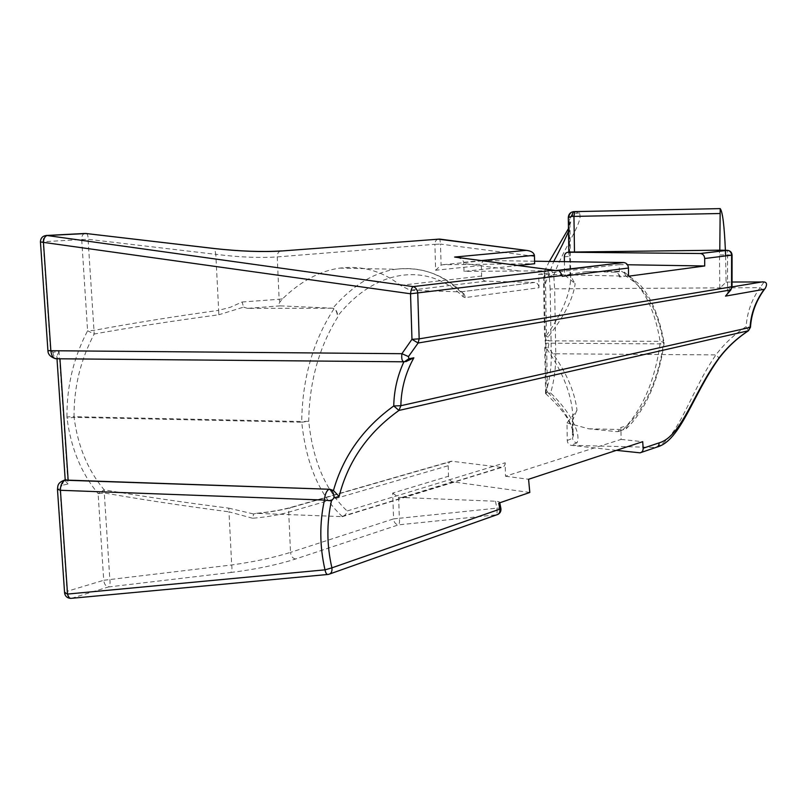 <?xml version="1.0" encoding="UTF-8"?>
<svg xmlns="http://www.w3.org/2000/svg" width="807" height="807" viewBox="0 0 807 807"><rect width="100%" height="100%" fill="white"/><g stroke="black" fill="none" stroke-linecap="round" stroke-linejoin="round"><path stroke-width="0.61" stroke-dasharray="4.04 3.03" d="M505.192 462.764C505.091 465.397 503.992 466.94 501.893 467.404L451.345 461.2C449.328 461.634 448.278 463.137 448.208 465.72L288.704 512.173C278.829 515.007 266.804 517.035 252.641 518.255L253.64 513.988L256.223 513.343L342.43 516.651C345.275 515.31 346.828 513.413 347.091 510.982L505.192 462.764L505.485 476.231L621.067 439.412L620.936 427.468L627.301 425.521C646.185 406.355 658.26 378.937 663.536 343.268L664.04 342.481L660.086 341.341L660.106 343.752C654.77 381.005 642.453 409.603 623.145 429.546L626.192 428.779L627.301 425.521M280.271 305.863L247.527 308.375L332.777 308.203C352.518 285.587 373.47 272.605 395.632 269.245C420.265 266.189 441.923 273.734 460.575 291.892L410.127 290.258L400.433 285.355C382.468 271.091 362.232 265.342 339.727 268.106C319.794 270.95 300.718 281.209 282.49 298.883L279.807 302.201C278.536 304.068 278.667 305.288 280.211 305.863L332.777 308.203C335.813 309.111 337.457 311.724 337.709 316.031L337.75 317.02C318.957 347.292 309.283 382.044 308.738 421.284L301.747 422.212L301.717 421.506L308.738 421.284C312.823 460.676 325.604 490.575 347.091 510.982M616.397 450.346L571.164 445.343C568.834 444.818 567.533 443.184 567.26 440.461L566.978 422.858L577.005 410.289C574.523 390.114 564.93 369.142 548.246 347.393L548.921 343.207L662.981 343.903L664.04 343.6L663.536 343.268C657.876 309.838 645.318 287.453 625.859 276.115L619.383 276.983L619.251 264.625L538.743 274.259L538.995 287.726L465.165 297.601C464.812 294.262 463.309 292.366 460.656 291.892L534.668 282.45C537.24 282.864 538.683 284.629 538.995 287.726M448.208 465.72L448.5 476.251C448.833 479.318 450.235 481.174 452.697 481.819L529.806 492.472M566.978 422.858L588.747 428.81L616.952 431.654L617.789 431.644L620.936 427.468M588.747 428.81L623.145 429.546M621.067 439.412L642.705 441.681M576.662 410.803L572.324 421.072L572.516 438.13L573.162 436.153C573.02 423.907 564.456 409.22 547.479 392.071M545.956 393.584L546.248 391.183C549.799 379.189 551.484 366.822 551.302 354.102L555.751 353.789C555.942 367.246 554.248 380.319 550.646 393.009C568.602 409.926 581.797 433.298 576.985 442.821C574.574 442.488 573.091 440.995 572.526 438.352L572.516 438.13M538.743 274.259L628.532 276.206M619.251 264.625L627.483 264.757M534.607 261.216L485.289 260.5C482.828 260.762 481.517 262.426 481.345 265.473L481.608 276.044C481.91 279.061 483.282 280.765 485.723 281.169L534.668 282.45M564.345 256.818L569.722 256.263L570.105 274.773L574.766 283.328L564.628 275.026L564.416 261.66M725.604 255.92L726.078 282.067L719.804 288.25L725.826 288.452C728.439 288.835 728.792 290.923 726.875 294.706M719.804 288.25L719.451 250.422M257.403 513.363C271.253 511.961 283.015 509.883 292.709 507.129L291.892 507.099C289.794 507.532 288.735 509.217 288.704 512.173L290.52 552.371C273.805 557.627 254.195 561.823 231.69 564.971L103.72 580.283L98.121 493.632L104.305 492.976L104.174 489.859L98.121 493.632C81.285 473.305 70.935 448.167 67.042 418.228L66.951 416.896L74.042 416.694L74.083 417.36C77.815 446.1 87.842 470.269 104.174 489.859C141.427 496.214 182.947 502.307 228.714 508.148L228.976 511.83C183.179 505.828 141.629 499.543 104.305 492.976L109.833 579.487C110.377 583.219 109.893 585.721 108.41 586.971L71.762 598.229C69.19 597.664 67.617 595.374 67.031 591.339L64.621 593.266M327.481 574.503L70.582 598.38M86.399 233.526C87.62 234.252 88.175 236.169 88.074 239.306L94.207 334.007C80.569 359.7 73.851 387.259 74.042 416.694L301.717 421.506C302.332 378.473 313.086 340.897 333.977 308.799C335.732 309.313 336.993 312.047 337.75 317.02M481.345 265.473L435.639 270.244L434.892 244.309L277.235 256.908C259.824 258.099 239.346 257.241 215.802 254.336L218.667 310.342C172.567 316.778 130.976 323.466 93.905 330.396L87.6 330.789L94.207 334.007C131.218 327.36 172.759 320.954 218.818 314.77L218.667 310.342L230.53 307.205L242.11 302.01L243.593 307.124L218.818 314.77M342.43 516.651C319.693 495.609 306.125 464.126 301.747 422.212L74.083 417.36L67.042 418.228M228.714 508.148L253.64 513.988M252.641 518.255L228.976 511.83L231.69 564.971C232.234 568.764 231.922 571.275 230.741 572.506L108.41 586.971C105.848 586.437 104.285 584.207 103.72 580.283L67.031 591.339L59.97 488.255L57.489 489.698M392.686 493.067L398.638 497.364L399.334 518.276L496.83 508.158C497.283 511.608 497.112 513.837 496.315 514.846L398.487 524.863C399.505 523.854 399.788 521.655 399.334 518.276L393.564 518.891L392.686 493.067L448.5 476.251M40.451 242.019L43.074 241.727L50.498 350.117L52.919 352.276L59.062 351.459L68.03 483.998L62.008 485.36L64.126 480.185M247.527 308.375L243.593 307.124M332.777 308.203L333.977 308.799M625.859 276.115L624.285 272.1L621.541 271.273C641.474 283.035 654.326 306.388 660.086 341.341L548.881 340.857L548.054 336.953L544.594 335.924L545.239 334.955L546.157 343.681L545.471 348.009L544.755 348.261L546.702 348.705C563.548 373.157 572.284 396.187 572.889 417.804L572.264 421.92M619.383 276.983C619.11 274.138 617.748 272.524 615.297 272.161L586.598 271.586L621.541 271.273M546.248 391.183L545.471 348.009L544.806 347.545L548.246 347.393L546.702 348.705L547.469 392.071L545.572 393.564L550.646 393.009M398.638 497.364L495.488 501.238C498.322 501.389 499.735 501.813 499.715 502.499L499.765 502.791M495.488 501.238L496.83 508.158L500.824 508.138M68.03 483.998L65.276 480.821L65.357 479.913M66.951 416.896C66.709 386.23 73.588 357.531 87.6 330.789L81.699 239.548L43.074 241.727C43.003 238.277 43.992 236.199 46.019 235.493M438.09 239.134C436.032 239.84 434.963 241.575 434.892 244.309L440.501 244.087L439.835 239.114M545.572 393.564L544.755 348.261L545.492 343.308L548.921 343.207L548.881 340.857L545.421 339.878L546.077 339.001M569.994 273.795L570.751 276.801C570.61 293.102 562.519 312.702 546.46 335.591L548.054 336.953C564.032 316.707 573.071 298.973 575.159 283.731L574.766 283.328M546.157 343.681L545.482 343.308L544.523 335.198L543.575 282.803C543.565 275.53 544.1 271.202 545.189 269.81C544.079 274.33 544.19 278.748 545.532 283.045L546.46 335.591L544.523 335.198L545.239 334.955L544.301 282.642L543.575 282.803L545.532 283.045L553.713 261.498M639.083 452.858L656.03 447.391M505.485 476.231L528.575 479.267M498.716 503.144L499.715 502.499M59.94 358.792L403.863 361.849M59.062 351.459L56.823 356.311L58.124 358.611M52.919 352.276C53.403 356.008 54.805 358.167 57.156 358.752M84.584 233.485C82.607 234.232 81.648 236.249 81.699 239.548L88.074 239.306L215.802 254.336L214.662 248.556M456.964 257.342C460.888 258.24 463.137 259.904 463.722 262.336L464.035 271.374L556.759 270.759M518.255 265.503L464.035 271.374M435.639 270.244L441.096 265.11L443.124 264.706L534.658 263.728M586.598 271.586L564.628 275.026M576.985 442.821L571.164 445.343L655.052 447.411C678.183 440.42 690.106 392.041 715.91 354.898L719.208 358.056M748.432 330.769L746.182 326.563L750.48 327.269M59.93 358.691L403.944 361.687M403.581 361.798L404.983 361.687M549.345 261.438L545.189 269.76C548.831 267.642 551.685 269.488 553.733 275.308C563.336 249.212 579.275 227.927 580.132 216.347L579.608 212.866L573.908 211.646C570.206 212.796 568.693 215.166 569.389 218.758L568.289 217.416M579.608 212.877C574.947 213.199 571.709 215.207 569.893 218.889L569.187 221.945L569.722 256.263M568.511 231.367L569.903 223.035L569.197 221.945M551.302 354.102L550.172 289.067L554.651 288.835L553.743 275.308L549.274 276.287C548.76 271.313 547.459 269.841 545.391 271.848L544.301 282.642M763.593 290.53L760.023 287.655L764.118 281.966M405.881 361.627L405.255 361.677M562.247 276.307C561.854 272.897 559.856 270.97 556.255 270.516L555.942 270.516M569.762 252.066L568.864 253.822L569.712 255.849M730.789 289.995L727.541 286.475L732.04 286.767M732.07 255.062L727.561 254.861L727.248 250.331M726.078 282.067L732.04 282.016M465.165 297.601L463.238 296.885C429.838 263.203 377.141 266.441 337.709 316.031M295.644 558.979C292.759 558.505 291.045 556.305 290.52 552.371L393.564 518.891C394.038 522.492 395.672 524.479 398.487 524.863L295.644 558.979C277.275 564.86 255.637 569.369 230.741 572.506M501.006 467.404L341.018 516.732M292.709 507.129L452.122 461.211M623.7 429.576L616.952 431.654M567.26 440.461L572.526 438.352M400.433 285.355L481.608 276.044M280.463 250.997C278.334 251.804 277.255 253.771 277.235 256.908L279.141 299.266L282.49 298.883M485.784 281.169L410.188 290.258M463.238 296.885L463.157 293.345L460.575 291.892L534.597 282.44M719.794 254.951L727.561 254.861L727.541 286.475L725.826 288.452M62.008 485.36L59.97 488.255M615.227 272.151L622.106 271.273M452.697 481.819L400.716 497.818M329.922 573.908L497.748 514.493M242.11 302.01L279.141 299.266L279.807 302.201M50.498 350.117L47.946 350.924M534.516 256.404L440.501 244.087L441.096 265.11M463.722 262.336L481.295 260.58M518.629 270.859L463.833 263.516M443.124 264.706L485.289 260.5M569.883 218.889L569.419 220.129M550.172 289.067L549.274 276.287M555.751 353.789L715.91 354.898C724.111 343.953 734.209 334.502 746.182 326.563C747.02 312.591 751.64 299.629 760.023 287.655L554.651 288.835L555.751 353.789M732.04 286.919L724.212 288.22M342.178 516.692L501.893 467.404M617.789 431.644L624.517 429.566M485.723 281.169L410.127 290.258M451.345 461.2L291.892 507.099C282.238 509.883 270.355 511.961 256.223 513.343M339.727 268.106L395.632 269.245C421.597 266.411 444.102 274.441 463.157 293.345L460.646 291.892M615.297 272.161L622.177 271.283M626.192 428.779L631.266 423.544C633.687 421.072 641.666 410.501 646.064 401.856C654.85 385 660.842 365.581 664.04 343.6L664.04 342.481M572.324 421.062L572.889 417.824L573.172 436.153M280.211 305.863L247.426 308.375M624.285 272.1L640.143 284.932C643.542 289.259 643.542 288.321 650.281 299.74C656.595 312.016 661.175 326.27 664.03 342.481M641.121 452.475L640.072 452.828M56.823 356.311L56.994 358.772M65.216 479.943L65.276 480.821M55.501 358.701L57.045 358.762M570.751 276.801L570.105 274.773M545.683 393.604C558.414 405.507 566.393 415.212 569.601 422.707C572.95 429.354 574.13 433.853 573.152 436.214M657.08 447.028L656.01 447.381M570.741 276.74L569.913 223.035M568.864 253.822L568.834 252.157M569.893 222.994L570.246 222.268C571.225 220.957 570.64 223.065 568.471 228.583"/><path stroke-width="1.21" d="M500.824 508.138L499.896 509.116L498.716 503.144L529.806 492.472L528.575 479.267L642.705 441.681L643.149 448.248C643.199 450.75 642.18 452.273 640.072 452.828L616.397 450.346M627.483 264.757L704.713 265.977L628.532 276.206L628.461 268.045C628.169 264.867 626.666 263.032 623.922 262.537L534.607 261.216M564.416 261.66L564.345 256.818C564.527 254.013 565.808 252.48 568.168 252.228L700.446 253.519C703.038 253.953 704.45 255.627 704.703 258.522L704.713 265.977M327.481 574.503L71.541 598.31C69.654 598.643 68.313 597.22 67.536 594.073L60.424 490.293C60.424 485.068 62.078 481.658 65.387 480.054L328.974 489.244C326.432 490.868 324.918 494.489 324.434 500.078C319.421 523.128 319.612 546.379 324.999 569.843C325.705 573.192 326.744 574.725 328.096 574.443L328.762 574.322C331.263 573.626 332.313 571.477 331.909 567.856L324.999 569.843L67.536 594.073L64.57 592.681L57.489 489.698M64.126 480.185L328.974 489.244C332.494 490.454 334.138 493.349 333.916 497.929L339.101 496.426C347.999 461.322 367.942 432.663 398.951 410.44L748.462 330.749L750.49 327.218M499.765 502.791L500.875 508.4C501.258 511.184 500.209 513.212 497.748 514.493M65.357 479.913L66.335 479.842M403.581 361.798L57.055 358.772C53.645 358.843 51.587 356.321 50.902 351.206L43.427 242.039C43.81 238.378 45.021 236.209 47.068 235.523L86.399 233.526M559.11 270.486L562.227 275.49L410.531 293.778L40.441 241.949C40.582 237.954 42.7 235.795 46.796 235.473L413.103 286.596C411.893 287.474 411.035 289.864 410.531 293.778L411.963 339.313L401.906 353.698C401.301 358.964 402.138 361.667 404.408 361.798L408.856 358.732L408.473 356.573L418.107 343.025L411.963 339.313L419.166 338.859L417.764 293.405C417.431 289.763 415.877 287.504 413.103 286.596L553.188 270.184L556.759 270.759L623.69 262.527M46.019 235.493L84.584 233.485M439.835 239.114L526.507 250.392C531.067 250.927 533.699 252.561 534.426 255.294L534.658 263.728L518.255 265.503M641.121 452.475L656.03 447.391C658.119 446.836 659.127 445.333 659.077 442.872L643.149 448.248M329.922 573.908L496.789 514.795C499.18 514.12 500.209 512.223 499.896 509.116L331.909 567.856C326.704 545.35 326.553 523.027 331.445 500.895L324.434 500.078L60.424 490.293L57.448 489.284C58.033 487.115 56.5 482.778 64.903 480.024L65.892 479.802M331.445 500.895L333.916 497.929M403.863 361.849C397.407 375.88 394.038 390.578 393.755 405.961L398.951 410.44L400.857 405.709L393.755 405.961C363.352 427.922 343.247 456.106 333.452 490.525L339.101 496.426M333.452 490.525L329.448 489.103M214.662 248.556L214.127 248.526C240.173 251.401 262.779 252.208 281.956 250.967L439.512 239.094L281.956 250.967M526.134 250.372L454.593 257.06L456.964 257.342M719.208 358.056L718.906 358.137C693.596 392 681.935 436.395 659.077 442.872M732.04 282.016L764.118 281.966C766.781 282.389 767.225 284.407 765.45 288.008L763.573 290.57C755.715 301.727 751.347 313.963 750.48 327.269L748.351 330.749C736.7 338.426 726.885 347.555 718.906 358.137M568.834 252.157L568.299 217.729L571.285 216.458L573.535 211.666L574.796 211.616L573.908 211.646M553.713 261.498C560.219 249.393 565.152 239.356 568.511 231.367M763.321 290.54C755.281 301.899 750.863 314.195 750.056 327.43L400.857 405.709C401.21 388.762 405.548 372.794 413.86 357.814L405.881 361.627M765.45 288.008L763.593 290.53M40.451 242.019L47.926 350.692L401.906 353.698L408.473 356.573M562.227 275.49L562.247 276.307L628.461 268.045M727.248 250.331L727.43 250.331C729.972 250.755 731.354 252.369 731.586 255.173L732.07 255.062C731.808 252.268 730.264 250.684 727.43 250.331L700.446 253.519M725.392 250.352C724.323 225.546 722.598 211.626 720.197 208.599L719.794 250.18L569.762 252.066M571.285 216.458L573.948 216.407L574.695 211.616L720.147 208.61L574.796 211.616M732.04 286.767L419.166 338.859L418.107 343.025L730.557 289.955L725.503 296.119L764.239 289.279M704.703 258.522L731.586 255.173L731.556 286.959L730.809 289.985L732.04 286.818L732.07 255.062M719.794 250.18L727.208 250.331L700.214 253.509M725.604 255.92L725.402 250.543M730.789 289.995L725.503 296.119M214.127 248.526L85.461 233.445L214.228 248.506C240.072 251.35 262.537 252.157 281.633 250.906M438.09 239.134L526.507 250.392M68.141 480.004L59.94 358.792M280.463 250.997L281.613 250.906M481.295 260.58L534.426 255.294M454.593 257.06L553.188 270.184M413.86 357.814L408.856 358.732M568.168 252.228L570.267 252.016M574.483 252.046L573.948 216.407L719.783 213.522M762.776 281.814L732.04 286.919M64.621 593.266C65.317 596.403 67.304 598.108 70.582 598.38M56.994 358.772L65.216 479.943M47.946 350.924C48.037 354.404 50.559 356.997 55.501 358.701M748.432 330.769C736.983 338.315 727.238 347.424 719.178 358.096C692.658 394.754 680.805 440.531 657.08 447.028M553.622 270.204L455.027 257.09M568.289 217.416C568.632 214.107 570.367 212.191 573.505 211.666M556.326 270.506L623.922 262.537M568.471 228.583L549.345 261.438"/></g></svg>
